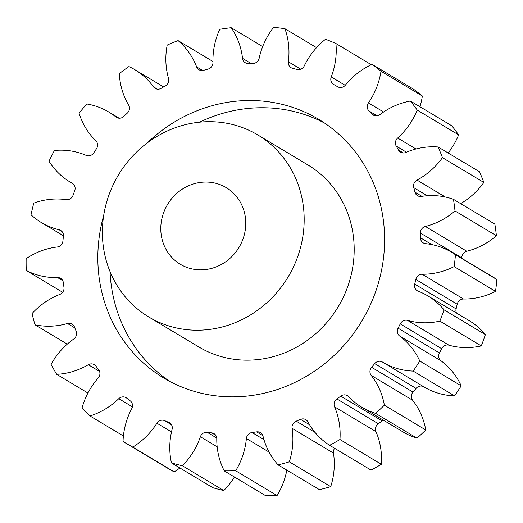 <?xml version="1.0" encoding="UTF-8"?>
<svg xmlns="http://www.w3.org/2000/svg" width="523" height="523" viewBox="0 0 523 523"><rect width="100%" height="100%" fill="white"/><g stroke="black" fill="none" stroke-linecap="round" stroke-linejoin="round"><path stroke-width="0.78" d="M110.039 271.633A150.761 140.654 -59.1 0 0 169.877 381.463M103.678 215.515A150.761 140.654 -59.1 0 0 98.017 249.974A150.761 140.654 -59.1 0 0 163.745 378.011A150.761 140.654 -59.1 0 0 384.412 247.366A150.761 140.654 -59.1 0 0 318.684 119.329A150.761 140.654 -59.1 0 0 147.074 143.067M245.705 225.563A44.671 41.677 120.9 0 1 180.317 264.272A44.671 41.677 120.9 0 1 160.842 226.335A44.671 41.677 120.9 0 1 226.23 187.626A44.671 41.677 120.9 0 1 245.705 225.563M102.508 226.864A106.091 98.978 120.9 0 1 257.787 134.934A106.091 98.978 120.9 0 1 304.04 225.034A106.091 98.978 120.9 0 1 148.761 316.964A106.091 98.978 120.9 0 1 102.508 226.864M148.761 316.964L198.773 346.919A106.091 98.978 -59.1 0 0 354.051 254.982A106.091 98.978 -59.1 0 0 307.799 164.882L257.787 134.934M288.317 62.296A6.368 5.936 120.9 0 1 288.363 61.786A71.618 66.813 -59.1 0 0 288.886 55.994A71.618 66.813 -59.1 0 0 284.93 28.713A226.145 210.985 120.9 0 0 273.647 27.333A71.618 66.813 -59.1 0 0 259.179 58.21A6.368 5.936 120.9 0 1 252.884 63.473A188.457 175.82 -59.1 0 0 248.307 63.512A6.368 5.936 120.9 0 1 245.274 62.721A6.368 5.936 120.9 0 1 242.535 58.36A71.618 66.813 -59.1 0 0 231.186 27.719A226.145 210.985 120.9 0 0 219.752 29.308A71.618 66.813 -59.1 0 0 212.966 62.472A6.368 5.936 120.9 0 1 208.036 69.101A188.457 175.82 -59.1 0 0 203.545 70.324A6.368 5.936 120.9 0 1 199.001 69.762A6.368 5.936 120.9 0 1 196.622 66.898A71.618 66.813 -59.1 0 0 178.068 40.604A226.145 210.985 120.9 0 0 167.197 45.063A71.618 66.813 -59.1 0 0 168.524 78.43A6.368 5.936 120.9 0 1 165.268 86.02A188.457 175.82 -59.1 0 0 161.143 88.341A6.368 5.936 120.9 0 1 155.168 88.387A6.368 5.936 120.9 0 1 153.514 86.857A71.618 66.813 -59.1 0 0 134.842 69.696A71.618 66.813 -59.1 0 0 128.919 66.565A226.145 210.985 120.9 0 0 119.303 73.612A71.618 66.813 -59.1 0 0 128.645 105.084A6.368 5.936 120.9 0 1 127.279 113.158A188.457 175.82 -59.1 0 0 123.781 116.433A6.368 5.936 120.9 0 1 116.544 117.427A6.368 5.936 120.9 0 1 115.91 116.982A71.618 66.813 -59.1 0 0 108.817 112.04A71.618 66.813 -59.1 0 0 86.825 103.972A226.145 210.985 120.9 0 0 79.058 113.164A71.618 66.813 -59.1 0 0 95.846 140.759A6.368 5.936 120.9 0 1 96.448 148.813A188.457 175.82 -59.1 0 0 93.794 152.834A6.368 5.936 120.9 0 1 86.184 155.383A71.618 66.813 -59.1 0 0 54.431 150.467A226.145 210.985 120.9 0 0 49.012 161.234A71.618 66.813 -59.1 0 0 70.134 182.043A71.618 66.813 -59.1 0 0 72.174 183.213A6.368 5.936 120.9 0 1 72.357 183.318A6.368 5.936 120.9 0 1 74.711 190.738A188.457 175.82 -59.1 0 0 73.07 195.256A6.368 5.936 120.9 0 1 66.199 199.649A71.618 66.813 -59.1 0 0 33.773 203.133A226.145 210.985 120.9 0 0 31.04 214.79A71.618 66.813 -59.1 0 0 41.428 222.589A71.618 66.813 -59.1 0 0 59.132 229.787A6.368 5.936 120.9 0 1 60.701 230.427A6.368 5.936 120.9 0 1 63.433 236.304A188.457 175.82 -59.1 0 0 62.91 241.031A6.368 5.936 120.9 0 1 57.21 246.987A71.618 66.813 -59.1 0 0 26.15 258.663A226.145 210.985 120.9 0 0 26.268 270.476A71.618 66.813 -59.1 0 0 57.523 277.543A6.368 5.936 120.9 0 1 60.596 278.334A6.368 5.936 120.9 0 1 63.335 282.649A188.457 175.82 -59.1 0 0 63.956 287.29A6.368 5.936 120.9 0 1 59.785 294.436A71.618 66.813 -59.1 0 0 32.04 313.558A226.145 210.985 120.9 0 0 35.008 324.796A71.618 66.813 -59.1 0 0 67.46 323.489A6.368 5.936 120.9 0 1 72.043 324.038A6.368 5.936 120.9 0 1 74.403 326.855A188.457 175.82 -59.1 0 0 76.136 331.124A6.368 5.936 120.9 0 1 73.756 339.009A71.618 66.813 -59.1 0 0 51.071 364.381A226.145 210.985 120.9 0 0 56.706 374.331A71.618 66.813 -59.1 0 0 88.315 364.727A6.368 5.936 120.9 0 1 94.323 364.662A6.368 5.936 120.9 0 1 95.957 366.152A188.457 175.82 -59.1 0 0 98.69 369.774A6.368 5.936 120.9 0 1 98.252 377.907A71.618 66.813 -59.1 0 0 82.052 407.933A226.145 210.985 120.9 0 0 89.989 415.968A71.618 66.813 -59.1 0 0 118.773 398.676A6.368 5.936 120.9 0 1 126.043 397.657A6.368 5.936 120.9 0 1 126.638 398.068A188.457 175.82 -59.1 0 0 130.201 400.814A6.368 5.936 120.9 0 1 131.731 408.679A71.618 66.813 -59.1 0 0 123.036 441.484A226.145 210.985 120.9 0 0 125.01 442.68A226.145 210.985 120.9 0 0 132.783 447.1A71.618 66.813 -59.1 0 0 156.926 423.199A6.368 5.936 120.9 0 1 164.523 420.597A188.457 175.82 -59.1 0 0 168.687 422.296A6.368 5.936 120.9 0 1 169.504 422.702A6.368 5.936 120.9 0 1 172.087 429.403A71.618 66.813 -59.1 0 0 171.446 462.914A226.145 210.985 120.9 0 0 182.383 465.758A71.618 66.813 -59.1 0 0 200.374 436.757A6.368 5.936 120.9 0 1 207.219 432.318A188.457 175.82 -59.1 0 0 211.73 432.874A6.368 5.936 120.9 0 1 214.005 433.632A6.368 5.936 120.9 0 1 216.784 438.771A71.618 66.813 -59.1 0 0 224.236 470.877A226.145 210.985 120.9 0 0 235.683 470.778A71.618 66.813 -59.1 0 0 246.392 438.496A6.368 5.936 120.9 0 1 252.053 432.508A188.457 175.82 -59.1 0 0 256.623 431.867A6.368 5.936 120.9 0 1 260.415 432.599A6.368 5.936 120.9 0 1 263.023 436.189A71.618 66.813 -59.1 0 0 278.092 464.888A226.145 210.985 120.9 0 0 289.33 461.835A71.618 66.813 -59.1 0 0 292.815 442.831A71.618 66.813 -59.1 0 0 292.082 428.311A6.368 5.936 120.9 0 1 292.017 427.016A6.368 5.936 120.9 0 1 296.208 421.139A188.457 175.82 -59.1 0 0 300.548 419.361A6.368 5.936 120.9 0 1 305.824 419.662A6.368 5.936 120.9 0 1 307.884 421.826A71.618 66.813 -59.1 0 0 329.634 445.308A226.145 210.985 120.9 0 0 339.957 439.51A71.618 66.813 -59.1 0 0 340.048 437.973A71.618 66.813 -59.1 0 0 334.576 406.835A6.368 5.936 120.9 0 1 334.092 404.07A6.368 5.936 120.9 0 1 336.904 398.938A188.457 175.82 -59.1 0 0 340.748 396.12A6.368 5.936 120.9 0 1 347.383 395.643A6.368 5.936 120.9 0 1 348.56 396.584A71.618 66.813 -59.1 0 0 361.838 407.24A71.618 66.813 -59.1 0 0 375.619 413.373A226.145 210.985 120.9 0 0 384.372 405.188A71.618 66.813 -59.1 0 0 371.206 375.422A6.368 5.936 120.9 0 1 369.951 371.356A6.368 5.936 120.9 0 1 371.591 367.29A188.457 175.82 -59.1 0 0 374.69 363.616A6.368 5.936 120.9 0 1 382.47 362.04A6.368 5.936 120.9 0 1 382.49 362.053A71.618 66.813 -59.1 0 0 382.712 362.184A71.618 66.813 -59.1 0 0 413.157 371.088A226.145 210.985 120.9 0 0 419.799 361.027A71.618 66.813 -59.1 0 0 399.664 336.041A6.368 5.936 120.9 0 1 397.336 330.935A6.368 5.936 120.9 0 1 398.081 328.196A188.457 175.82 -59.1 0 0 400.252 323.894A6.368 5.936 120.9 0 1 407.541 320.39A71.618 66.813 -59.1 0 0 439.889 321.115A226.145 210.985 120.9 0 0 444.001 309.812A71.618 66.813 -59.1 0 0 427.827 295.881A71.618 66.813 -59.1 0 0 418.171 291.174A6.368 5.936 120.9 0 1 417.308 290.755A6.368 5.936 120.9 0 1 414.536 285.349A6.368 5.936 120.9 0 1 414.719 284.1A188.457 175.82 -59.1 0 0 415.811 279.445A6.368 5.936 120.9 0 1 422.146 274.229A71.618 66.813 -59.1 0 0 454.141 266.586A226.145 210.985 120.9 0 0 455.461 254.753A71.618 66.813 -59.1 0 0 451.604 252.243A71.618 66.813 -59.1 0 0 425.552 243.64A6.368 5.936 120.9 0 1 423.238 242.875A6.368 5.936 120.9 0 1 420.453 237.782A188.457 175.82 -59.1 0 0 420.407 233.055A6.368 5.936 120.9 0 1 420.414 232.585A6.368 5.936 120.9 0 1 425.382 226.452A71.618 66.813 -59.1 0 0 455.017 210.932A226.145 210.985 120.9 0 0 453.461 199.315A71.618 66.813 -59.1 0 0 421.355 196.413A6.368 5.936 120.9 0 1 417.524 195.694A6.368 5.936 120.9 0 1 414.929 192.144A188.457 175.82 -59.1 0 0 413.739 187.652A6.368 5.936 120.9 0 1 413.523 185.645A6.368 5.936 120.9 0 1 417.04 180.082A71.618 66.813 -59.1 0 0 442.458 157.652A226.145 210.985 120.9 0 0 438.124 146.976A71.618 66.813 -59.1 0 0 405.841 152.474A6.368 5.936 120.9 0 1 400.526 152.186A6.368 5.936 120.9 0 1 398.487 150.055A188.457 175.82 -59.1 0 0 396.238 146.087A6.368 5.936 120.9 0 1 395.427 142.674A6.368 5.936 120.9 0 1 397.657 138.013A71.618 66.813 -59.1 0 0 417.249 110.092A226.145 210.985 120.9 0 0 410.411 101.024A71.618 66.813 -59.1 0 0 379.979 114.583A6.368 5.936 120.9 0 1 373.311 115.086A6.368 5.936 120.9 0 1 372.16 114.171A188.457 175.82 -59.1 0 0 368.99 110.961A6.368 5.936 120.9 0 1 367.257 106.365A6.368 5.936 120.9 0 1 368.44 102.9A71.618 66.813 -59.1 0 0 380.986 71.233A226.145 210.985 120.9 0 0 372.069 64.355A71.618 66.813 -59.1 0 0 345.396 85.112A6.368 5.936 120.9 0 1 337.603 86.733A188.457 175.82 -59.1 0 0 333.713 84.491A6.368 5.936 120.9 0 1 333.563 84.406A6.368 5.936 120.9 0 1 330.791 78.999A6.368 5.936 120.9 0 1 331.229 76.946A71.618 66.813 -59.1 0 0 336.145 53.862A71.618 66.813 -59.1 0 0 335.936 43.527A226.145 210.985 120.9 0 0 325.509 39.264A71.618 66.813 -59.1 0 0 304.268 65.918A6.368 5.936 120.9 0 1 296.999 69.474A188.457 175.82 -59.1 0 0 292.625 68.336A6.368 5.936 120.9 0 1 291.089 67.702A6.368 5.936 120.9 0 1 288.317 62.296M425.382 226.452L466.771 251.243A6.368 5.936 -59.1 0 0 461.802 257.375A6.368 5.936 -59.1 0 0 461.796 257.846L420.407 233.055M414.719 284.1L456.108 308.89A6.368 5.936 -59.1 0 0 455.925 310.139A6.368 5.936 -59.1 0 0 456.468 313.035M398.081 328.196L439.47 352.986A6.368 5.936 -59.1 0 0 438.725 355.725A6.368 5.936 -59.1 0 0 441.052 360.831L399.664 336.041M371.591 367.29L412.98 392.08A6.368 5.936 -59.1 0 0 411.34 396.146A6.368 5.936 -59.1 0 0 412.595 400.213L371.206 375.422M336.904 398.938L378.292 423.728A6.368 5.936 -59.1 0 0 375.481 428.853A6.368 5.936 -59.1 0 0 375.965 431.625L334.576 406.835M334.622 448.296A6.368 5.936 -59.1 0 0 333.406 451.807A6.368 5.936 -59.1 0 0 333.471 453.101L292.082 428.311M339.957 439.51L381.345 464.3A71.618 66.813 -59.1 0 0 381.437 462.763A71.618 66.813 -59.1 0 0 375.965 431.625M289.33 461.835L330.719 486.625A71.618 66.813 -59.1 0 0 334.204 467.621A71.618 66.813 -59.1 0 0 333.471 453.101M371.304 64.715L335.936 43.527M316.559 47.652L284.93 28.713M372.069 64.355L413.458 89.145A226.145 210.985 120.9 0 1 422.368 96.023L380.986 71.233M419.936 106.731A71.618 66.813 -59.1 0 0 422.368 96.023M410.411 101.024L451.8 125.814A226.145 210.985 120.9 0 1 458.638 134.882L417.249 110.092M448.165 152.991A71.618 66.813 -59.1 0 0 458.638 134.882M438.124 146.976L479.513 171.766A226.145 210.985 120.9 0 1 483.847 182.442L442.458 157.652M460.652 203.624A71.618 66.813 -59.1 0 0 483.847 182.442M453.461 199.315L494.85 224.106A226.145 210.985 120.9 0 1 496.405 235.723L455.017 210.932M466.771 251.243A71.618 66.813 -59.1 0 0 496.405 235.723M461.809 258.355A188.457 175.82 -59.1 0 0 461.796 257.846M422.146 274.229L463.535 299.019A71.618 66.813 -59.1 0 0 495.529 291.376A226.145 210.985 120.9 0 0 496.85 279.544A71.618 66.813 -59.1 0 0 492.993 277.033L451.604 252.243M463.535 299.019A6.368 5.936 -59.1 0 0 457.2 304.229L415.811 279.445M456.108 308.89A188.457 175.82 -59.1 0 0 457.2 304.229M407.541 320.39L448.93 345.18A71.618 66.813 -59.1 0 0 481.278 345.906A226.145 210.985 120.9 0 0 485.39 334.602A71.618 66.813 -59.1 0 0 469.216 320.671L427.827 295.881M448.93 345.18A6.368 5.936 -59.1 0 0 441.641 348.684L400.252 323.894M439.47 352.986A188.457 175.82 -59.1 0 0 441.641 348.684M382.712 362.184L424.101 386.974A71.618 66.813 -59.1 0 0 454.546 395.878A226.145 210.985 120.9 0 0 461.188 385.817A71.618 66.813 -59.1 0 0 441.052 360.831M423.793 386.791A6.368 5.936 -59.1 0 0 416.079 388.406L374.69 363.616M412.98 392.08A188.457 175.82 -59.1 0 0 416.079 388.406M361.838 407.24L403.226 432.031A71.618 66.813 -59.1 0 0 417.001 438.163A226.145 210.985 120.9 0 0 425.761 429.978A71.618 66.813 -59.1 0 0 412.595 400.213M383.411 420.165A6.368 5.936 -59.1 0 0 382.136 420.91L340.748 396.12M378.292 423.728A188.457 175.82 -59.1 0 0 382.136 420.91M381.345 464.3A226.145 210.985 120.9 0 1 371.016 470.099L329.634 445.308M330.719 486.625A226.145 210.985 120.9 0 1 319.481 489.678L278.092 464.888M224.236 470.877L265.619 495.667A226.145 210.985 120.9 0 0 277.072 495.562A71.618 66.813 -59.1 0 0 286.826 470.118M171.446 462.914L212.828 487.698A226.145 210.985 120.9 0 0 223.772 490.548A71.618 66.813 -59.1 0 0 234.448 476.996M125.01 442.68L166.399 467.47A226.145 210.985 120.9 0 0 174.172 471.89A71.618 66.813 -59.1 0 0 179.905 467.98M496.85 279.544L455.461 254.753M495.529 291.376L454.141 266.586M485.39 334.602L444.001 309.812M481.278 345.906L439.889 321.115M461.188 385.817L419.799 361.027M454.546 395.878L413.157 371.088M425.761 429.978L384.372 405.188M417.001 438.163L375.619 413.373M277.072 495.562L235.683 470.778M223.772 490.548L182.383 465.758M174.172 471.89L132.783 447.1M123.408 435.986L89.989 415.968M87.916 393.028L56.706 374.331M67.284 344.127L35.008 324.796M62.642 292.265L26.268 270.476M212.939 61.492L178.068 40.604M262.683 46.586L231.186 27.719M324.62 123.108A150.761 140.654 -59.1 0 0 199.551 122.186M288.363 61.786L300.784 69.226M331.229 76.946L345.219 85.327M368.44 102.9L383.607 111.987M397.657 138.013L415.962 148.983M417.04 180.082L445.269 196.988M296.208 421.139L315.009 432.403M242.535 58.36L251.06 63.473M196.622 66.898L202.643 70.507M153.514 86.857L157.299 89.126M115.91 116.982L117.23 117.773M72.534 183.429L72.174 183.213M62.008 231.512L59.132 229.787M62.74 280.668L57.523 277.543M74.815 327.888L67.46 323.489M99.612 371.493L88.315 364.727M132.384 406.829L118.773 398.676M171.492 431.926L156.926 423.199M164.523 420.597L171.524 424.794M170.25 423.238L168.687 422.296M217.163 446.812L200.374 436.757M207.219 432.318L216.751 438.026M215.751 435.28L211.73 432.874M269.084 452.088L246.392 438.496M252.053 432.508L263.952 439.634M262.847 435.6L256.623 431.867M309.564 424.754L300.548 419.361M420.453 237.782L431.828 244.587M414.929 192.144L421.917 196.328M427.245 195.739L413.739 187.652M398.487 150.055L403.364 152.984M406.463 152.213L396.238 146.087M372.16 114.171L374.664 115.668M377.096 115.818L368.99 110.961M163.621 86.936L134.842 69.696M119.126 118.211L108.817 112.04M72.959 183.736L70.134 182.043M63.479 235.795L41.428 222.589"/></g></svg>
